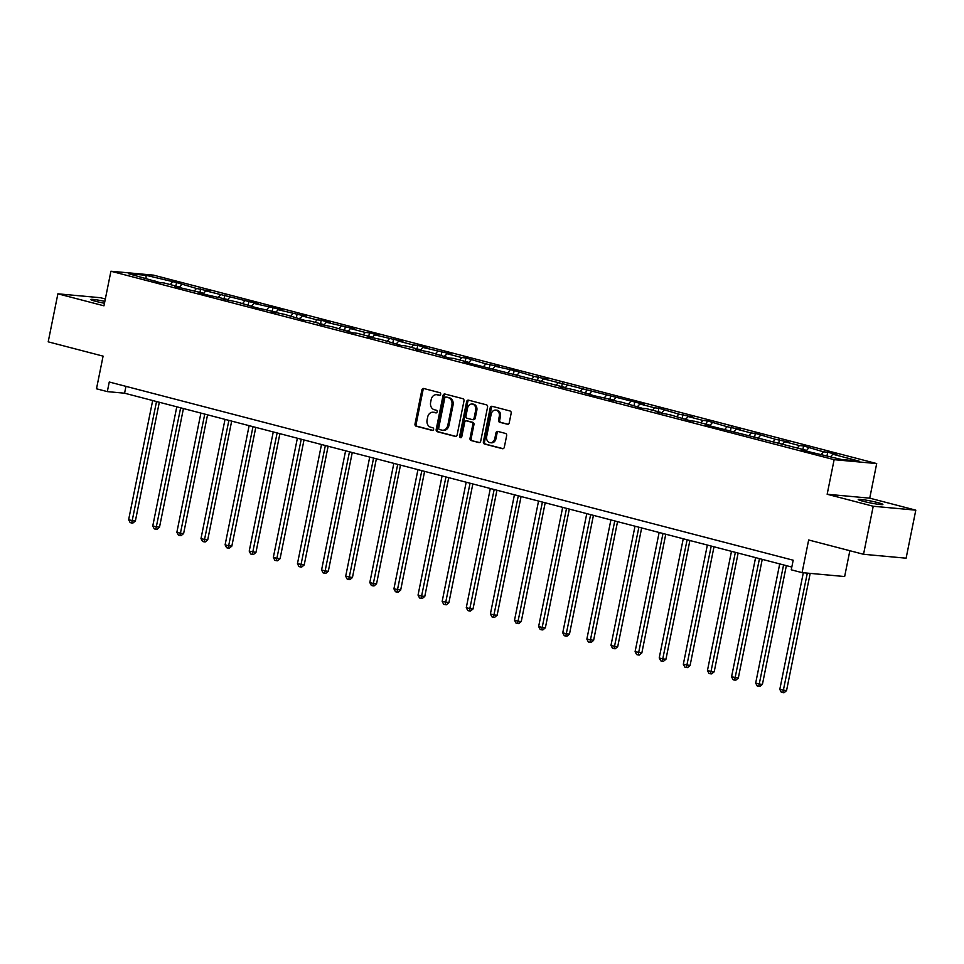<?xml version="1.0" encoding="UTF-8"?>
<svg xmlns="http://www.w3.org/2000/svg" width="964" height="964" viewBox="0 0 964 964"><rect width="100%" height="100%" fill="white"/><g stroke="black" fill="none" stroke-linecap="round" stroke-linejoin="round"><path stroke-width="1.45" d="M440.681 394.3A1.35 1.097 -84.8 0 0 439.885 392.709L423.762 388.504A1.928 1.567 -84.8 0 0 421.858 389.998L415.014 423.943A1.928 1.567 -84.8 0 0 416.159 426.221L432.282 430.426A1.35 1.097 -84.8 0 0 432.812 427.787L430.727 427.233A6.17 5.001 -84.8 0 1 427.088 419.943L427.654 417.111A6.17 5.001 -84.8 0 1 433.077 412.231A6.17 5.001 -84.8 0 1 433.728 412.339L435.812 412.881A1.35 1.097 -84.8 0 0 436.343 410.242L434.258 409.7A6.17 5.001 -84.8 0 1 430.619 402.398L431.185 399.578A6.17 5.001 -84.8 0 1 436.608 394.686A6.17 5.001 -84.8 0 1 437.258 394.806L439.355 395.348A1.35 1.097 -84.8 0 0 440.681 394.3M877.915 502.642A12.58 0.976 11.4 0 0 865.106 499.979A12.58 0.976 11.4 0 0 858.225 499.485A12.58 0.976 11.4 0 0 863.19 501.292A12.58 0.976 11.4 0 0 875.999 503.955A12.58 0.976 11.4 0 0 882.879 504.449A12.58 0.976 11.4 0 0 877.915 502.642M104.847 301.37A12.58 0.976 11.4 0 0 90.797 299.527A12.58 0.976 11.4 0 0 95.773 301.334A12.58 0.976 11.4 0 0 104.474 303.262M507.341 424.281A1.928 1.567 -84.8 0 0 509.245 422.786L511.161 413.267A1.928 1.567 -84.8 0 0 510.028 410.989L492.122 406.314A1.928 1.567 -84.8 0 0 490.218 407.808L483.374 441.753A1.928 1.567 -84.8 0 0 484.518 444.03L502.425 448.694A1.928 1.567 -84.8 0 0 504.317 447.212L506.642 435.704A1.928 1.567 -84.8 0 0 505.498 433.426L497.834 431.426A1.928 1.567 -84.8 0 0 495.942 432.92L494.797 438.62A5.157 4.181 -84.8 0 1 490.266 442.705A5.157 4.181 -84.8 0 1 486.675 436.511L491.182 414.159A5.157 4.181 -84.8 0 1 495.713 410.086A5.157 4.181 -84.8 0 1 499.292 416.279L498.545 420.003A1.928 1.567 -84.8 0 0 499.677 422.28L507.763 424.317M105.329 298.985L100.461 297.719L57.888 293.815L48.2 341.834L103.088 356.138L96.496 388.793L107.317 391.613L109.257 382.009L793.191 560.217L791.251 569.82L802.084 572.64L844.645 576.544L849.862 550.721M873.227 506.257L915.8 510.161L869.733 498.159L827.16 494.255L873.227 506.257L863.539 554.288L808.663 539.985L802.084 572.64M827.16 494.255L834.137 459.671L110.92 271.233L153.493 275.138L876.698 463.576L834.137 459.671M57.888 293.815L103.955 305.817L110.92 271.233M463.973 400.964A1.928 1.567 -84.8 0 0 462.828 398.686L444.922 394.023A1.928 1.567 -84.8 0 0 443.03 395.517L436.186 429.45A1.928 1.567 -84.8 0 0 437.319 431.739L455.225 436.403A1.928 1.567 -84.8 0 0 457.129 434.909L463.973 400.964M468.528 400.168L486.434 404.832A1.928 1.567 -84.8 0 1 487.567 407.121L480.723 441.054A1.928 1.567 -84.8 0 1 478.831 442.548L471.167 440.548A1.928 1.567 -84.8 0 1 470.022 438.271L472.806 424.509A1.928 1.567 -84.8 0 0 471.661 422.22L466.576 420.907A1.928 1.567 -84.8 0 0 464.684 422.389L461.792 436.728A1.35 1.097 -84.8 0 1 459.671 436.174L466.624 401.663A1.928 1.567 -84.8 0 1 468.528 400.168M915.8 510.161L906.112 558.192L863.539 554.288M827.702 452.224L823.497 451.839L803.59 445.934L799.385 445.549L784.539 441.681L788.745 442.066L775.273 439.271L755.354 433.366L751.149 432.981L736.315 429.113L740.509 429.498L727.037 426.703L707.118 420.798L702.913 420.412L688.079 416.544L692.273 416.93L678.801 414.134L658.882 408.23L654.677 407.844L639.843 403.976L644.036 404.362L543.371 378.84L547.576 379.226L534.092 376.43L514.173 370.525L495.135 366.272L499.34 366.657L485.868 363.862L465.949 357.957L461.744 357.572L446.898 353.704L451.104 354.089L422.786 347.426L426.992 347.811L417.713 345.389L413.508 345.004L398.674 341.136L402.868 341.521L374.55 334.857L378.756 335.243L369.477 332.821L365.272 332.435L350.438 328.567L354.632 328.953L326.314 322.289L330.519 322.675L321.241 320.253L317.048 319.867L302.202 315.999L306.395 316.385L278.078 309.721L282.283 310.107L273.005 307.685L253.966 303.443L258.171 303.817L205.73 290.875L209.935 291.248L196.451 288.453L176.545 282.548L146.058 275.318L128.574 273.716L159.928 282.597L164.121 282.982L178.967 286.85L174.773 286.465L203.091 293.128L198.885 292.743L208.164 295.165L227.203 299.418L222.997 299.033L236.481 301.828L256.4 307.733L275.439 311.987L271.233 311.601L284.717 314.397L304.624 320.301L308.829 320.687L323.675 324.555L319.47 324.169L332.942 326.965L352.86 332.869L357.066 333.255L371.899 337.123L367.706 336.737L381.178 339.533L401.096 345.437L405.302 345.823L420.135 349.691L415.942 349.305L429.414 352.101L449.332 358.006L453.538 358.391L468.371 362.259L464.178 361.874L564.844 387.395L560.638 387.01L574.122 389.805L594.041 395.71L613.08 399.964L608.874 399.578L622.346 402.374L642.265 408.278L646.47 408.664L661.316 412.532L657.111 412.146L670.583 414.942L690.501 420.846L694.707 421.232L709.54 425.1L705.347 424.714L806.012 450.236L801.819 449.851L811.086 452.261L841.572 459.503L859.057 461.105L832.776 454.249L836.981 454.634L827.702 452.224L827.004 455.695M821.449 454.261L823.497 451.839M806.241 450.827L808.663 447.971M806.012 450.236L806.314 451.019M797.336 447.971L799.385 445.549M782.117 444.549L784.539 441.681M781.9 443.946L782.19 444.729M773.224 441.693L775.273 439.271M758.005 438.259L760.427 435.403M757.776 437.668L758.078 438.451M749.1 435.403L751.149 432.981M733.881 431.98L736.315 429.113M733.664 431.378L733.953 432.161M724.988 429.125L727.037 426.703M709.769 425.69L712.191 422.834M709.54 425.1L709.841 425.883M700.864 422.834L702.913 420.412M685.657 419.412L688.079 416.544M685.428 418.81L685.729 419.593M676.752 416.556L678.801 414.134M661.533 413.122L663.955 410.266M661.316 412.532L661.605 413.315M652.628 410.266L654.677 407.844M637.421 406.844L639.843 403.976M637.192 406.242L637.493 407.025M628.516 403.988L630.564 401.566M613.297 400.554L615.719 397.698M613.08 399.964L613.369 400.747M604.404 397.698L606.452 395.276M589.185 394.276L591.607 391.408M588.956 393.673L589.257 394.457M580.28 391.42L582.328 388.998M565.073 387.986L567.495 385.13M564.844 387.395L565.133 388.179M556.168 385.13L558.216 382.708M540.949 381.708L543.371 378.84M540.72 381.105L541.021 381.901M532.044 378.852L534.092 376.43M516.837 375.418L519.259 372.562M516.608 374.827L516.909 375.611M507.932 372.562L509.98 370.14M492.712 369.14L495.135 366.272M492.496 368.537L492.785 369.333M483.808 366.284L485.868 363.862M468.6 362.85L471.022 359.994M468.371 362.259L468.673 363.042M459.695 359.994L461.744 357.572M444.476 356.572L446.898 353.704M444.259 355.969L444.549 356.764M435.583 353.716L437.632 351.294M420.364 350.281L422.786 347.426M420.135 349.691L420.437 350.474M411.459 347.426L413.508 345.004M396.252 344.003L398.674 341.136M396.023 343.401L396.312 344.196M387.347 341.148L389.396 338.726M372.128 337.713L374.55 334.857M371.899 337.123L372.2 337.906M363.223 334.857L365.272 332.435M348.016 331.435L350.438 328.567M347.787 330.833L348.088 331.628M339.111 328.579L341.16 326.157M323.892 325.145L326.314 322.289M323.675 324.555L323.964 325.338M314.987 322.289L317.048 319.867M299.78 318.867L302.202 315.999M299.551 318.265L299.852 319.06M290.875 316.011L292.923 313.589M275.656 312.577L278.078 309.721M275.439 311.987L275.728 312.77M266.763 309.721L268.811 307.299M251.544 306.299L253.966 303.443M251.315 305.696L251.616 306.492M242.639 303.443L244.687 301.021M227.432 300.009L229.854 297.153M227.203 299.418L227.504 300.202M218.527 297.153L220.575 294.731M203.308 293.731L205.73 290.875M203.091 293.128L203.38 293.924M194.403 290.875L196.451 288.453M179.196 287.441L181.618 284.585M178.967 286.85L179.268 287.634M170.291 284.585L172.339 282.163M146.07 278.271L146.058 275.318M154.855 280.56L155.144 281.355M869.733 498.159L876.698 463.576M107.317 391.613L124.573 393.204L791.818 567.061M830.727 456.671L832.776 454.249M125.959 386.359L124.573 393.204M175.834 286.031L176.545 282.548M199.958 292.321L200.657 288.839M224.07 298.599L224.769 295.117M248.194 304.889L248.893 301.407M272.306 311.167L273.005 307.685M296.418 317.457L297.129 313.975M320.542 323.735L321.241 320.253M344.654 330.025L345.353 326.543M368.778 336.303L369.477 332.821M392.89 342.594L393.589 339.111M417.014 348.872L417.713 345.389M441.126 355.162L441.825 351.679M465.238 361.44L465.949 357.957M489.363 367.73L490.061 364.247M513.475 374.008L514.173 370.525M537.599 380.298L538.298 376.816M561.711 386.576L562.41 383.094M585.823 392.866L586.534 389.384M609.947 399.144L610.646 395.662M634.059 405.434L634.77 401.952M658.183 411.712L658.882 408.23M682.295 418.002L682.994 414.52M706.419 424.281L707.118 420.798M730.531 430.571L731.23 427.088M754.643 436.849L755.354 433.366M778.767 443.127L779.466 439.656M802.879 449.417L803.59 445.934M439.933 395.3L438.415 394.915A6.17 5.001 -84.8 0 0 437.764 394.794L436.608 394.686M433.077 412.231L434.222 412.327A6.17 5.001 -84.8 0 1 434.872 412.447L436.391 412.845M424.22 388.625A1.928 1.567 -84.8 0 0 423.015 390.107L416.171 424.039A1.928 1.567 -84.8 0 0 417.304 426.329L432.86 430.378M445.38 394.143A1.928 1.567 -84.8 0 0 444.175 395.614L437.331 429.558A1.928 1.567 -84.8 0 0 438.475 431.836L455.924 436.391M446.067 397.096A1.35 1.097 -84.8 0 0 444.741 398.144L438.728 427.932A1.35 1.097 -84.8 0 0 439.524 429.534L441.729 430.101A6.17 5.001 -84.8 0 0 442.38 430.221A6.17 5.001 -84.8 0 0 447.802 425.341L451.899 404.964A6.17 5.001 -84.8 0 0 448.26 397.674L447.212 397.204A1.35 1.097 -84.8 0 0 446.922 397.18M442.38 430.221L443.524 430.33A6.17 5.001 -84.8 0 0 448.947 425.437L447.802 425.341M447.212 397.204L449.417 397.771A6.17 5.001 -84.8 0 1 453.056 405.073L448.947 425.437M479.518 442.536L471.167 440.548M467.323 420.967A1.928 1.567 -84.8 0 1 467.733 421.003L472.818 422.328A1.928 1.567 -84.8 0 1 473.951 424.618L471.179 438.379A1.928 1.567 -84.8 0 0 472.312 440.656M468.986 400.289A1.928 1.567 -84.8 0 0 467.781 401.771L460.816 436.27A1.35 1.097 -84.8 0 0 461.202 437.644M475.686 410.218A5.157 4.181 -84.8 0 0 472.095 404.024A5.157 4.181 -84.8 0 0 467.564 408.109L465.974 415.978A1.928 1.567 -84.8 0 0 467.118 418.256L472.191 419.581A1.928 1.567 -84.8 0 0 474.095 418.099L475.686 410.218L476.831 410.327A5.157 4.181 -84.8 0 0 473.24 404.133L472.095 404.024M472.613 419.629L473.348 419.689A1.928 1.567 -84.8 0 0 475.24 418.195L474.095 418.099M476.831 410.327L475.24 418.195M495.713 410.086L496.858 410.182A5.157 4.181 -84.8 0 1 500.449 416.388L499.701 420.111A1.928 1.567 -84.8 0 0 500.834 422.389L508.04 424.268M490.266 442.705L491.411 442.813A5.157 4.181 -84.8 0 0 495.942 438.728L494.797 438.62M498.304 431.547A1.928 1.567 -84.8 0 0 497.087 433.029L495.942 438.728M492.58 406.434A1.928 1.567 -84.8 0 0 491.375 407.917L484.531 441.861A1.928 1.567 -84.8 0 0 485.663 444.139L503.112 448.682M152.674 400.518L128.634 519.704L132.502 520.717L135.382 520.982L159.313 402.253M135.382 520.982L132.851 523.091L131.707 522.994L156.53 401.53M131.707 522.994L130.152 522.584L128.634 519.704M176.786 406.808L152.758 525.995L159.494 527.26L183.437 408.531M159.494 527.26L156.975 529.381L155.819 529.272L180.654 407.808M155.819 529.272L154.276 528.875L152.758 525.995M200.91 413.086L176.87 532.273L180.738 533.285L183.618 533.55L207.549 414.821M183.618 533.55L181.087 535.659L179.943 535.562L204.766 414.098M179.943 535.562L178.388 535.153L176.87 532.273M225.022 419.376L200.994 538.563L204.85 539.563L207.73 539.828L231.673 421.099M207.73 539.828L205.199 541.949L204.055 541.84L228.89 420.376M204.055 541.84L202.512 541.443L200.994 538.563M249.134 425.654L225.106 544.841L228.974 545.853L231.842 546.118L255.785 427.389M231.842 546.118L229.324 548.227L228.167 548.13L253.002 426.666M228.167 548.13L226.624 547.721L225.106 544.841M273.258 431.944L249.218 551.131L255.966 552.396L279.909 433.667M255.966 552.396L253.436 554.517L252.291 554.408L277.126 432.944M252.291 554.408L250.748 554.011L249.218 551.131M297.37 438.222L273.342 557.409L277.21 558.421L280.078 558.686L304.022 439.958M280.078 558.686L277.56 560.795L276.403 560.699L301.238 439.235M276.403 560.699L274.861 560.289L273.342 557.409M321.494 444.512L297.454 563.699L304.202 564.964L328.134 446.236M304.202 564.964L301.672 567.085L300.527 566.977L325.35 445.513M300.527 566.977L298.973 566.579L297.454 563.699M345.606 450.791L321.578 569.977L325.434 570.989L328.314 571.254L352.258 452.526M328.314 571.254L325.796 573.363L324.639 573.267L349.474 451.803M324.639 573.267L323.097 572.857L321.578 569.977M369.73 457.081L345.69 576.267L352.438 577.532L376.37 458.804M352.438 577.532L349.908 579.653L348.763 579.545L373.586 458.081M348.763 579.545L347.209 579.147L345.69 576.267M393.842 463.359L369.815 582.545L373.671 583.557L376.55 583.822L400.494 465.094M376.55 583.822L374.02 585.931L372.875 585.835L397.71 464.371M372.875 585.835L371.333 585.425L369.815 582.545M417.954 469.649L393.927 588.835L400.663 590.101L424.606 471.372M400.663 590.101L398.144 592.221L396.987 592.113L421.822 470.649M396.987 592.113L395.445 591.715L393.927 588.835M442.078 475.927L418.039 595.113L421.907 596.126L424.787 596.391L448.73 477.662M424.787 596.391L422.256 598.499L421.111 598.403L445.946 476.939M421.111 598.403L419.557 597.993L418.039 595.113M466.19 482.217L442.163 601.403L448.899 602.669L472.842 483.94M448.899 602.669L446.38 604.789L445.223 604.681L470.058 483.217M445.223 604.681L443.681 604.283L442.163 601.403M490.315 488.495L466.275 607.682L470.143 608.694L473.023 608.959L496.954 490.23M473.023 608.959L470.492 611.068L469.348 610.971L494.171 489.507M469.348 610.971L467.793 610.561L466.275 607.682M514.427 494.785L490.399 613.972L494.255 614.972L497.135 615.237L521.078 496.508M497.135 615.237L494.616 617.358L493.46 617.249L518.295 495.785M493.46 617.249L491.917 616.852L490.399 613.972M538.551 501.063L514.511 620.25L518.379 621.262L521.259 621.527L545.19 502.798M521.259 621.527L518.728 623.636L517.572 623.527L542.407 502.075M517.572 623.527L516.029 623.13L514.511 620.25M562.663 507.353L538.635 626.54L542.491 627.54L545.371 627.805L569.314 509.076M545.371 627.805L542.84 629.926L541.696 629.817L566.531 508.353M541.696 629.817L540.153 629.42L538.635 626.54M586.775 513.631L562.747 632.818L566.615 633.83L569.483 634.095L593.426 515.366M569.483 634.095L566.965 636.204L565.808 636.095L590.643 514.643M565.808 636.095L564.265 635.698L562.747 632.818M610.899 519.909L586.859 639.108L593.607 640.373L617.55 521.644M593.607 640.373L591.077 642.494L589.932 642.386L614.767 520.922M589.932 642.386L588.377 641.988L586.859 639.108M635.011 526.199L610.983 645.386L614.851 646.398L617.719 646.663L641.663 527.935M617.719 646.663L615.201 648.772L614.044 648.664L638.879 527.212M614.044 648.664L612.502 648.266L610.983 645.386M659.135 532.477L635.095 651.676L641.843 652.941L665.775 534.213M641.843 652.941L639.313 655.062L638.168 654.954L662.991 533.49M638.168 654.954L636.614 654.556L635.095 651.676M683.247 538.768L659.219 657.954L663.075 658.966L665.955 659.231L689.899 540.503M665.955 659.231L663.425 661.34L662.28 661.232L687.115 539.78M662.28 661.232L660.738 660.834L659.219 657.954M707.359 545.046L683.331 664.244L690.079 665.509L714.011 546.781M690.079 665.509L687.549 667.63L686.392 667.522L711.227 546.058M686.392 667.522L684.85 667.124L683.331 664.244M731.483 551.336L707.456 670.522L711.312 671.534L714.191 671.8L738.135 553.071M714.191 671.8L711.661 673.908L710.516 673.8L735.351 552.348M710.516 673.8L708.974 673.402L707.456 670.522M755.595 557.614L731.568 676.812L738.304 678.078L762.247 559.349M738.304 678.078L735.785 680.198L734.628 680.09L759.463 558.626M734.628 680.09L733.086 679.68L731.568 676.812M779.719 563.904L755.68 683.09L759.548 684.103L762.428 684.368L786.359 565.639M762.428 684.368L759.897 686.476L758.752 686.368L783.587 564.916M758.752 686.368L757.198 685.97L755.68 683.09M803.313 572.761L779.804 689.381L786.54 690.646L810.182 573.387M786.54 690.646L784.021 692.767L782.864 692.658L807.314 573.122M782.864 692.658L781.322 692.248L779.804 689.381M438.415 394.915L437.258 394.806M434.872 412.447L433.728 412.339M417.304 426.329L416.159 426.221M416.171 424.039L415.014 423.943M423.015 390.107L421.858 389.998M438.475 431.836L437.319 431.739M437.331 429.558L436.186 429.45M444.175 395.614L443.03 395.517M453.056 405.073L451.899 404.964M449.417 397.771L448.26 397.674M471.179 438.379L470.022 438.271M473.951 424.618L472.806 424.509M472.818 422.328L471.661 422.22M467.733 421.003L466.576 420.907M460.816 436.27L459.671 436.174M467.781 401.771L466.624 401.663M500.834 422.389L499.677 422.28M499.701 420.111L498.545 420.003M500.449 416.388L499.292 416.279M497.087 433.029L495.942 432.92M485.663 444.139L484.518 444.03M484.531 441.861L483.374 441.753M491.375 407.917L490.218 407.808M447.067 397.18L445.922 397.072M467.528 420.967L466.371 420.87M473.553 419.726L472.396 419.617"/></g></svg>
